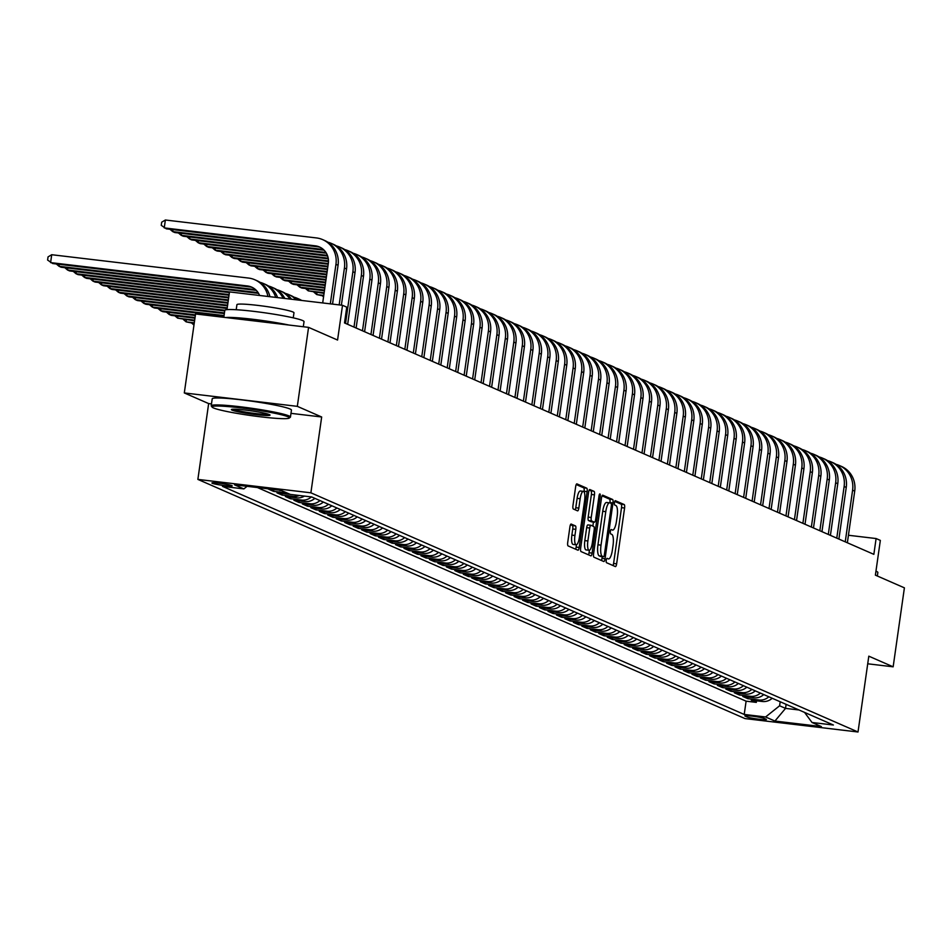 <?xml version="1.0" encoding="UTF-8"?>
<svg xmlns="http://www.w3.org/2000/svg" width="952" height="952" viewBox="0 0 952 952"><rect width="100%" height="100%" fill="white"/><g stroke="black" fill="none" stroke-linecap="round" stroke-linejoin="round"><path stroke-width="1.43" d="M606.257 560.288A2.201 0.607 96.8 0 0 606.531 562.715L615.373 566.571A3.142 0.869 96.8 0 0 615.444 566.595A3.142 0.869 96.8 0 0 616.634 563.834L624.583 508.011A3.142 0.869 96.8 0 0 624.191 504.548L615.361 500.692A2.201 0.607 96.8 0 0 615.313 500.681A2.201 0.607 96.8 0 0 614.468 502.608A2.201 0.607 96.8 0 0 614.742 505.036L615.884 505.536A10.055 2.785 96.8 0 1 617.134 516.615L616.468 521.268A10.055 2.785 96.8 0 1 612.624 530.097A10.055 2.785 96.8 0 1 612.398 530.026L611.255 529.526A2.201 0.607 96.8 0 0 611.208 529.514A2.201 0.607 96.8 0 0 610.363 531.442A2.201 0.607 96.8 0 0 610.637 533.87L611.779 534.37A10.055 2.785 96.8 0 1 613.028 545.46L612.362 550.113A10.055 2.785 96.8 0 1 608.518 558.931A10.055 2.785 96.8 0 1 608.292 558.872L607.15 558.372A2.201 0.607 96.8 0 0 607.102 558.36A2.201 0.607 96.8 0 0 606.257 560.288M212.284 483.271A10.246 0.821 -171.9 0 0 223.363 485.437A10.246 0.821 -171.9 0 0 232.193 485.877A10.246 0.821 -171.9 0 0 231.824 485.591A10.246 0.821 -171.9 0 0 220.745 483.414A10.246 0.821 -171.9 0 0 211.915 482.985A10.246 0.821 -171.9 0 0 212.284 483.271M571.212 524.052A3.142 0.869 96.8 0 0 571.14 524.028A3.142 0.869 96.8 0 0 569.939 526.789L567.713 542.45A3.142 0.869 96.8 0 0 568.106 545.913L577.912 550.197A3.142 0.869 96.8 0 0 577.983 550.22A3.142 0.869 96.8 0 0 579.185 547.459L587.134 491.648A3.142 0.869 96.8 0 0 586.741 488.186L576.936 483.89A3.142 0.869 96.8 0 0 576.864 483.878A3.142 0.869 96.8 0 0 575.663 486.627L572.961 505.548A3.142 0.869 96.8 0 0 573.354 509.011L577.555 510.843A3.142 0.869 96.8 0 0 577.626 510.867A3.142 0.869 96.8 0 0 578.828 508.106L580.161 498.729A8.401 2.332 96.8 0 1 583.374 491.351A8.401 2.332 96.8 0 1 584.611 500.669L579.375 537.416A8.401 2.332 96.8 0 1 576.162 544.794A8.401 2.332 96.8 0 1 574.937 535.476L575.805 529.348A3.142 0.869 96.8 0 0 575.413 525.885L571.069 524.028M867.724 663.794L893.154 666.817L904.4 587.836L875.388 575.151L880.338 540.403L876.102 538.546L873.853 554.35L344.505 322.942L346.754 307.151L342.518 305.295L76.005 273.724L78.124 274.64L229.408 292.597M290.979 413.346L321.669 416.988L297.321 406.349L308.567 327.369L337.567 340.042L342.518 305.295M321.669 416.988L310.887 492.815L858.014 731.993L744.999 718.582L197.873 479.403L310.887 492.815M893.154 666.817L868.807 656.166L858.014 731.993M593.572 553.755A3.142 0.869 96.8 0 0 593.965 557.217L603.77 561.501A3.142 0.869 96.8 0 0 603.842 561.525A3.142 0.869 96.8 0 0 605.044 558.764L612.981 502.942A3.142 0.869 96.8 0 0 612.6 499.479L602.783 495.195A3.142 0.869 96.8 0 0 602.711 495.171A3.142 0.869 96.8 0 0 601.509 497.932L593.572 553.755M590.847 555.849L581.029 551.565A3.142 0.869 96.8 0 1 580.649 548.102L588.586 492.279A3.142 0.869 96.8 0 1 589.788 489.518A3.142 0.869 96.8 0 1 589.859 489.542L594.06 491.375A3.142 0.869 96.8 0 1 594.453 494.838L591.228 517.483A3.142 0.869 96.8 0 0 591.62 520.946L594.405 522.16A3.142 0.869 96.8 0 0 594.476 522.184A3.142 0.869 96.8 0 0 595.678 519.423L599.022 495.861A2.201 0.607 96.8 0 1 599.867 493.921A2.201 0.607 96.8 0 1 600.188 496.361L592.12 553.112A3.142 0.869 96.8 0 1 590.918 555.873A3.142 0.869 96.8 0 1 590.847 555.849M297.321 406.349L184.307 392.938L195.553 313.958L308.567 327.369M278.805 490.078L268.488 489.126L273.569 491.351L273.795 489.756M286.481 492.743A12.804 12.257 113.6 0 1 284.719 492.672L288.099 494.147L276.949 492.827L282.03 495.052L282.256 493.457M299.333 495.492A12.804 12.257 113.6 0 1 293.18 496.373L296.572 497.848L285.421 496.527L290.503 498.753L290.729 497.158M311.387 496.92A12.804 12.257 113.6 0 1 301.653 500.074L305.045 501.549L293.894 500.228L298.976 502.454L299.202 500.859M319.92 500.562A12.804 12.257 113.6 0 1 310.126 503.775L313.505 505.262L302.367 503.929L307.448 506.155L307.675 504.56M328.392 504.262A12.804 12.257 113.6 0 1 318.599 507.475L321.978 508.963L310.828 507.642L315.909 509.855L316.135 508.261M336.865 507.963A12.804 12.257 113.6 0 1 327.06 511.176L330.451 512.664L319.301 511.343L324.382 513.556L324.608 511.974M345.338 511.664A12.804 12.257 113.6 0 1 335.532 514.877L338.924 516.365L327.774 515.044L332.855 517.257L333.081 515.675M353.799 515.365A12.804 12.257 113.6 0 1 344.005 518.59L347.385 520.066L336.246 518.745L341.328 520.97L341.554 519.375M362.272 519.066A12.804 12.257 113.6 0 1 352.466 522.291L355.858 523.767L344.707 522.446L349.789 524.671L350.015 523.076M370.745 522.767A12.804 12.257 113.6 0 1 360.939 525.992L364.33 527.467L353.18 526.147L358.261 528.372L358.488 526.777M379.217 526.48A12.804 12.257 113.6 0 1 369.412 529.693L372.803 531.168L361.653 529.847L366.734 532.073L366.96 530.478M387.678 530.181A12.804 12.257 113.6 0 1 377.885 533.394L381.264 534.881L370.114 533.548L375.207 535.774L375.433 534.179M396.151 533.882A12.804 12.257 113.6 0 1 386.345 537.095L389.737 538.582L378.587 537.261L383.668 539.475L383.894 537.892M404.624 537.582A12.804 12.257 113.6 0 1 394.818 540.795L398.21 542.283L387.059 540.962L392.141 543.175L392.367 541.593M413.097 541.283A12.804 12.257 113.6 0 1 403.291 544.508L406.683 545.984L395.532 544.663L400.613 546.888L400.84 545.294M421.558 544.984A12.804 12.257 113.6 0 1 411.764 548.209L415.143 549.685L403.993 548.364L409.074 550.589L409.3 548.995M430.03 548.685A12.804 12.257 113.6 0 1 420.225 551.91L423.616 553.386L412.466 552.065L417.547 554.29L417.773 552.695M438.503 552.398A12.804 12.257 113.6 0 1 428.697 555.611L432.089 557.087L420.939 555.766L426.02 557.991L426.246 556.396M446.964 556.099A12.804 12.257 113.6 0 1 437.17 559.312L440.55 560.799L429.411 559.467L434.493 561.692L434.719 560.097M455.437 559.8A12.804 12.257 113.6 0 1 445.631 563.013L449.023 564.5L437.872 563.179L442.954 565.393L443.18 563.798M463.91 563.501A12.804 12.257 113.6 0 1 454.104 566.714L457.495 568.201L446.345 566.88L451.427 569.094L451.653 567.511M472.382 567.202A12.804 12.257 113.6 0 1 462.577 570.427L465.968 571.902L454.818 570.581L459.899 572.795L460.125 571.212M480.843 570.902A12.804 12.257 113.6 0 1 471.05 574.127L474.429 575.603L463.291 574.282L468.372 576.507L468.598 574.913M489.316 574.603A12.804 12.257 113.6 0 1 479.51 577.828L482.902 579.304L471.752 577.983L476.833 580.208L477.059 578.614M497.789 578.304A12.804 12.257 113.6 0 1 487.983 581.529L491.375 583.005L480.224 581.684L485.306 583.909L485.532 582.315M506.262 582.017A12.804 12.257 113.6 0 1 496.456 585.23L499.848 586.718L488.697 585.385L493.779 587.61L494.005 586.015M514.723 585.718A12.804 12.257 113.6 0 1 504.929 588.931L508.308 590.418L497.158 589.086L502.239 591.311L502.477 589.716M523.195 589.419A12.804 12.257 113.6 0 1 513.39 592.632L516.781 594.119L505.631 592.798L510.712 595.012L510.938 593.429M531.668 593.12A12.804 12.257 113.6 0 1 521.863 596.333L525.254 597.82L514.104 596.499L519.185 598.713L519.411 597.13M540.141 596.821A12.804 12.257 113.6 0 1 530.335 600.046L533.715 601.521L522.577 600.2L527.658 602.426L527.884 600.831M548.602 600.522A12.804 12.257 113.6 0 1 538.808 603.746L542.188 605.222L531.038 603.901L536.119 606.126L536.345 604.532M557.075 604.222A12.804 12.257 113.6 0 1 547.269 607.447L550.661 608.923L539.51 607.602L544.592 609.827L544.818 608.233M565.548 607.935A12.804 12.257 113.6 0 1 555.742 611.148L559.133 612.624L547.983 611.303L553.064 613.528L553.29 611.934M574.008 611.636A12.804 12.257 113.6 0 1 564.215 614.849L567.594 616.337L556.456 615.004L561.537 617.229L561.763 615.635M582.481 615.337A12.804 12.257 113.6 0 1 572.676 618.55L576.067 620.038L564.917 618.717L569.998 620.93L570.224 619.336M590.954 619.038A12.804 12.257 113.6 0 1 581.148 622.251L584.54 623.738L573.39 622.418L578.471 624.631L578.697 623.048M599.427 622.739A12.804 12.257 113.6 0 1 589.621 625.964L593.013 627.439L581.862 626.118L586.944 628.344L587.17 626.749M607.888 626.44A12.804 12.257 113.6 0 1 598.094 629.665L601.474 631.14L590.323 629.819L595.417 632.045L595.643 630.45M616.361 630.141A12.804 12.257 113.6 0 1 606.555 633.366L609.946 634.841L598.796 633.52L603.877 635.746L604.103 634.151M624.833 633.842A12.804 12.257 113.6 0 1 615.028 637.067L618.419 638.542L607.269 637.221L612.35 639.447L612.576 637.852M633.306 637.554A12.804 12.257 113.6 0 1 623.5 640.767L626.892 642.255L615.742 640.922L620.823 643.147L621.049 641.553M641.767 641.255A12.804 12.257 113.6 0 1 631.973 644.468L635.353 645.956L624.203 644.635L629.284 646.848L629.51 645.254M650.24 644.956A12.804 12.257 113.6 0 1 640.434 648.169L643.826 649.657L632.675 648.336L637.757 650.549L637.983 648.966M658.713 648.657A12.804 12.257 113.6 0 1 648.907 651.87L652.298 653.358L641.148 652.037L646.229 654.25L646.456 652.667M667.173 652.358A12.804 12.257 113.6 0 1 657.38 655.583L660.759 657.058L649.621 655.738L654.702 657.963L654.928 656.368M675.646 656.059A12.804 12.257 113.6 0 1 665.853 659.284L669.232 660.759L658.082 659.438L663.163 661.664L663.389 660.069M684.119 659.76A12.804 12.257 113.6 0 1 674.313 662.985L677.705 664.46L666.555 663.139L671.636 665.365L671.862 663.77M692.592 663.473A12.804 12.257 113.6 0 1 682.786 666.686L686.178 668.161L675.027 666.84L680.109 669.066L680.335 667.471M701.053 667.173A12.804 12.257 113.6 0 1 691.259 670.386L694.639 671.874L683.5 670.541L688.582 672.766L688.808 671.172M709.526 670.874A12.804 12.257 113.6 0 1 699.72 674.087L703.111 675.575L691.961 674.254L697.043 676.467L697.269 674.873M717.998 674.575A12.804 12.257 113.6 0 1 708.193 677.788L711.584 679.276L700.434 677.955L705.515 680.168L705.741 678.586M726.471 678.276A12.804 12.257 113.6 0 1 716.666 681.501L720.057 682.977L708.907 681.656L713.988 683.881L714.214 682.287M734.932 681.977A12.804 12.257 113.6 0 1 725.138 685.202L728.518 686.678L717.368 685.357L722.449 687.582L722.687 685.987M743.405 685.678A12.804 12.257 113.6 0 1 733.599 688.903L736.991 690.378L725.841 689.058L730.922 691.283L731.148 689.688M751.878 689.379A12.804 12.257 113.6 0 1 742.072 692.604L745.464 694.079L734.313 692.758L739.395 694.984L739.621 693.389M760.351 693.092A12.804 12.257 113.6 0 1 750.545 696.305L753.936 697.792L742.786 696.459L747.867 698.685L759.018 700.006A12.804 12.257 -66.4 0 0 768.811 696.793M748.093 697.09L747.867 698.685M766.039 719.212L764.182 718.403A9.925 0.797 -171.9 0 0 753.437 716.297A9.925 0.797 -171.9 0 0 744.88 715.88A9.925 0.797 -171.9 0 0 745.237 716.154L747.106 716.975A9.925 0.797 -171.9 0 0 757.84 719.069A9.925 0.797 -171.9 0 0 766.396 719.498A9.925 0.797 -171.9 0 0 766.039 719.212M247.103 486.317L243.867 488.9L222.482 486.365L744.214 714.44L765.598 716.975L779.605 705.789L780.188 701.755M243.867 488.9L234.549 484.83L280.971 490.339L290.289 494.409L311.673 496.956L833.405 725.019L812.02 722.485L821.338 726.554L774.916 721.057L765.598 716.975M257.421 487.543L746.106 701.172L756.328 702.386L751.247 700.172L762.397 701.493A12.804 12.257 -66.4 0 0 772.203 698.268M750.545 696.305L739.395 694.984M742.072 692.604L730.922 691.283M733.599 688.903L722.449 687.582M725.138 685.202L713.988 683.881M716.666 681.501L705.515 680.168M708.193 677.788L697.043 676.467M699.72 674.087L688.582 672.766M691.259 670.386L680.109 669.066M682.786 666.686L671.636 665.365M674.313 662.985L663.163 661.664M665.853 659.284L654.702 657.963M657.38 655.583L646.229 654.25M648.907 651.87L637.757 650.549M640.434 648.169L629.284 646.848M631.973 644.468L620.823 643.147M623.5 640.767L612.35 639.447M615.028 637.067L603.877 635.746M606.555 633.366L595.417 632.045M598.094 629.665L586.944 628.344M589.621 625.964L578.471 624.631M581.148 622.251L569.998 620.93M572.676 618.55L561.537 617.229M564.215 614.849L553.064 613.528M555.742 611.148L544.592 609.827M547.269 607.447L536.119 606.126M538.808 603.746L527.658 602.426M530.335 600.046L519.185 598.713M521.863 596.333L510.712 595.012M513.39 592.632L502.239 591.311M504.929 588.931L493.779 587.61M496.456 585.23L485.306 583.909M487.983 581.529L476.833 580.208M479.51 577.828L468.372 576.507M471.05 574.127L459.899 572.795M462.577 570.427L451.427 569.094M454.104 566.714L442.954 565.393M445.631 563.013L434.493 561.692M437.17 559.312L426.02 557.991M428.697 555.611L417.547 554.29M420.225 551.91L409.074 550.589M411.764 548.209L400.613 546.888M403.291 544.508L392.141 543.175M394.818 540.795L383.668 539.475M386.345 537.095L375.207 535.774M377.885 533.394L366.734 532.073M369.412 529.693L358.261 528.372M360.939 525.992L349.789 524.671M352.466 522.291L341.328 520.97M344.005 518.59L332.855 517.257M335.532 514.877L324.382 513.556M327.06 511.176L315.909 509.855M318.599 507.475L307.448 506.155M310.126 503.775L298.976 502.454M301.653 500.074L290.503 498.753M293.18 496.373L282.03 495.052M284.719 492.672L273.569 491.351M779.605 705.789L785.543 708.383L798.99 709.978M786.114 704.349L785.543 708.383L774.916 721.057M226.981 309.638L229.503 291.883M184.307 392.938L208.655 403.577L197.873 479.403M876.102 538.546L848.434 535.262M756.554 700.791L756.328 702.386M746.106 701.172L744.214 714.44M804.571 712.417L812.02 722.485M753.936 697.792A12.804 12.257 -66.4 0 0 763.73 694.567M745.464 694.079A12.804 12.257 -66.4 0 0 755.257 690.866M736.991 690.378A12.804 12.257 -66.4 0 0 746.796 687.166M728.518 686.678A12.804 12.257 -66.4 0 0 738.324 683.465M720.057 682.977A12.804 12.257 -66.4 0 0 729.851 679.764M711.584 679.276A12.804 12.257 -66.4 0 0 721.39 676.051M703.111 675.575A12.804 12.257 -66.4 0 0 712.917 672.35M694.639 671.874A12.804 12.257 -66.4 0 0 704.444 668.649M686.178 668.161A12.804 12.257 -66.4 0 0 695.971 664.948M677.705 664.46A12.804 12.257 -66.4 0 0 687.511 661.247M669.232 660.759A12.804 12.257 -66.4 0 0 679.038 657.546M660.759 657.058A12.804 12.257 -66.4 0 0 670.565 653.846M652.298 653.358A12.804 12.257 -66.4 0 0 662.092 650.133M643.826 649.657A12.804 12.257 -66.4 0 0 653.631 646.432M635.353 645.956A12.804 12.257 -66.4 0 0 645.158 642.731M626.892 642.255A12.804 12.257 -66.4 0 0 636.686 639.03M618.419 638.542A12.804 12.257 -66.4 0 0 628.225 635.329M609.946 634.841A12.804 12.257 -66.4 0 0 619.752 631.628M601.474 631.14A12.804 12.257 -66.4 0 0 611.279 627.927M593.013 627.439A12.804 12.257 -66.4 0 0 602.806 624.226M584.54 623.738A12.804 12.257 -66.4 0 0 594.346 620.514M576.067 620.038A12.804 12.257 -66.4 0 0 585.873 616.813M567.594 616.337A12.804 12.257 -66.4 0 0 577.4 613.112M559.133 612.624A12.804 12.257 -66.4 0 0 568.927 609.411M550.661 608.923A12.804 12.257 -66.4 0 0 560.466 605.71M542.188 605.222A12.804 12.257 -66.4 0 0 551.993 602.009M533.715 601.521A12.804 12.257 -66.4 0 0 543.521 598.308M525.254 597.82A12.804 12.257 -66.4 0 0 535.048 594.595M516.781 594.119A12.804 12.257 -66.4 0 0 526.587 590.894M508.308 590.418A12.804 12.257 -66.4 0 0 518.114 587.194M499.848 586.718A12.804 12.257 -66.4 0 0 509.641 583.493M491.375 583.005A12.804 12.257 -66.4 0 0 501.18 579.792M482.902 579.304A12.804 12.257 -66.4 0 0 492.708 576.091M474.429 575.603A12.804 12.257 -66.4 0 0 484.235 572.39M465.968 571.902A12.804 12.257 -66.4 0 0 475.762 568.689M457.495 568.201A12.804 12.257 -66.4 0 0 467.301 564.976M449.023 564.5A12.804 12.257 -66.4 0 0 458.828 561.275M440.55 560.799A12.804 12.257 -66.4 0 0 450.355 557.574M432.089 557.087A12.804 12.257 -66.4 0 0 441.883 553.874M423.616 553.386A12.804 12.257 -66.4 0 0 433.422 550.173M415.143 549.685A12.804 12.257 -66.4 0 0 424.949 546.472M406.683 545.984A12.804 12.257 -66.4 0 0 416.476 542.771M398.21 542.283A12.804 12.257 -66.4 0 0 408.003 539.058M389.737 538.582A12.804 12.257 -66.4 0 0 399.542 535.357M381.264 534.881A12.804 12.257 -66.4 0 0 391.07 531.656M372.803 531.168A12.804 12.257 -66.4 0 0 382.597 527.955M364.33 527.467A12.804 12.257 -66.4 0 0 374.136 524.255M355.858 523.767A12.804 12.257 -66.4 0 0 365.663 520.554M347.385 520.066A12.804 12.257 -66.4 0 0 357.19 516.853M338.924 516.365A12.804 12.257 -66.4 0 0 348.718 513.152M330.451 512.664A12.804 12.257 -66.4 0 0 340.257 509.439M321.978 508.963A12.804 12.257 -66.4 0 0 331.784 505.738M313.505 505.262A12.804 12.257 -66.4 0 0 323.311 502.037M305.045 501.549A12.804 12.257 -66.4 0 0 314.838 498.336M296.572 497.848A12.804 12.257 -66.4 0 0 304.438 496.087M288.099 494.147A12.804 12.257 -66.4 0 0 289.86 494.231M279.638 490.447A12.804 12.257 -66.4 0 0 281.399 490.53M208.655 403.577L211.487 403.91M613.028 565.548A3.142 0.869 96.8 0 0 613.588 563.477L621.525 507.654A3.142 0.869 96.8 0 0 621.144 504.191L614.754 501.395M600.522 556.408A2.201 0.607 96.8 0 1 600.474 556.408A2.201 0.607 96.8 0 1 600.414 556.396L603.473 556.765A2.201 0.607 96.8 0 0 603.52 556.777A2.201 0.607 96.8 0 0 604.365 554.849L611.339 505.845A2.201 0.607 96.8 0 0 611.065 503.43L609.934 502.585A3.142 0.869 96.8 0 0 609.542 499.122L602.069 495.849M601.438 560.478A3.142 0.869 96.8 0 0 601.985 558.408L602.247 556.622M609.863 502.894A10.055 2.785 96.8 0 0 609.637 502.834A10.055 2.785 96.8 0 0 605.781 511.652L601.021 545.151A10.055 2.785 96.8 0 0 602.271 556.23L603.473 556.765M609.399 502.846L606.805 502.537A10.055 2.785 96.8 0 0 606.579 502.477A10.055 2.785 96.8 0 0 602.735 511.295L605.781 511.652M600.414 556.396L599.213 555.873A10.055 2.785 96.8 0 1 597.963 544.782L602.735 511.295M589.133 490.197L594.06 491.375M591.49 521.815A3.142 0.869 96.8 0 1 591.418 521.815A3.142 0.869 96.8 0 1 591.347 521.803L588.562 520.577A3.142 0.869 96.8 0 1 588.169 517.115L591.394 494.481A3.142 0.869 96.8 0 0 591.002 491.018M593.429 522.053L592.858 526.099M589.419 550.256L589.062 552.755L592.12 553.112M587.884 540.974A8.401 2.332 96.8 0 0 589.121 550.292A8.401 2.332 96.8 0 0 592.334 542.914L594.179 529.966A3.142 0.869 96.8 0 0 593.786 526.504L591.002 525.29A3.142 0.869 96.8 0 0 590.93 525.266A3.142 0.869 96.8 0 0 589.728 528.027L587.884 540.974L584.825 540.605A8.401 2.332 96.8 0 0 586.063 549.923L589.121 550.292M590.859 525.266L587.943 524.921A3.142 0.869 96.8 0 0 587.872 524.909A3.142 0.869 96.8 0 0 586.67 527.658L589.728 528.027M584.825 540.605L586.67 527.658M588.503 554.826A3.142 0.869 96.8 0 0 589.062 552.755M576.162 544.794L573.116 544.425A8.401 2.332 96.8 0 1 571.878 535.107L572.747 528.991A3.142 0.869 96.8 0 0 572.366 525.528L570.498 524.707M583.374 491.351L580.327 490.994A8.401 2.332 96.8 0 0 577.114 498.36L580.161 498.729M575.222 509.82A3.142 0.869 96.8 0 0 575.77 507.749L577.114 498.36M584.004 491.791L584.076 491.28A3.142 0.869 96.8 0 0 583.683 487.817L576.21 484.544M575.579 549.173A3.142 0.869 96.8 0 0 576.138 547.102L576.472 544.758M836.023 464.338A24.014 22.991 113.6 0 1 839.307 465.48L841.425 466.397A24.014 22.991 113.6 0 1 854.717 491.113L847.363 542.771M839.307 465.48A24.014 22.991 113.6 0 1 852.599 490.197L845.245 541.843M875.959 571.176A40.02 3.213 8.1 0 1 876.411 571.367A40.02 3.213 8.1 0 1 877.851 572.473L877.351 576.008M213.438 407.932A39.056 3.142 -171.9 0 0 254.148 416A39.056 3.142 -171.9 0 0 289.206 418.083A39.056 3.142 -171.9 0 0 287.968 416.774A39.056 3.142 -171.9 0 0 244.164 408.301A39.056 3.142 -171.9 0 0 212.129 407.111A39.056 3.142 -171.9 0 0 213.438 407.932M212.129 407.111L211.308 406.04A40.02 3.213 8.1 0 1 211.213 405.766A40.02 3.213 8.1 0 1 245.723 407.456A40.02 3.213 8.1 0 1 289.015 415.929A40.02 3.213 8.1 0 1 290.455 417.047A40.02 3.213 8.1 0 1 290.289 417.285L289.206 418.083M232.074 410.145A19.528 1.571 8.1 0 1 231.455 409.479A19.528 1.571 8.1 0 1 248.984 410.526A19.528 1.571 8.1 0 1 269.333 414.56A19.528 1.571 8.1 0 1 269.987 414.965A19.528 1.571 8.1 0 1 253.97 414.382A19.528 1.571 8.1 0 1 232.074 410.145M232.931 409.217A18.564 1.487 -171.9 0 0 233.121 409.3A18.564 1.487 -171.9 0 0 251.007 412.93A18.564 1.487 -171.9 0 0 268.642 414.298M223.803 317.313L224.803 310.352A40.02 3.213 8.1 0 1 259.301 312.054A40.02 3.213 8.1 0 1 302.593 320.526A40.02 3.213 8.1 0 1 304.033 321.633L303.307 326.738M236.203 309.721L236.929 304.664A28.81 2.321 8.1 0 1 261.764 305.889A28.81 2.321 8.1 0 1 292.942 311.994A28.81 2.321 8.1 0 1 293.978 312.791L293.252 317.849M211.213 405.766L212.213 398.817A40.02 3.213 8.1 0 1 246.711 400.506A40.02 3.213 8.1 0 1 290.003 408.979A40.02 3.213 8.1 0 1 291.443 410.098L290.455 417.047M225.791 317.54A40.02 3.213 8.1 0 1 288.861 325.025M827.55 460.637A24.014 22.991 113.6 0 1 830.834 461.768L832.952 462.696A24.014 22.991 113.6 0 1 846.245 487.412L838.89 539.058M830.834 461.768A24.014 22.991 113.6 0 1 844.126 486.496L836.772 538.142M819.077 456.936A24.014 22.991 113.6 0 1 822.361 458.067L824.48 458.995A24.014 22.991 113.6 0 1 837.772 483.711L830.418 535.357M822.361 458.067A24.014 22.991 113.6 0 1 835.654 482.783L828.299 534.441M810.604 453.235A24.014 22.991 113.6 0 1 813.9 454.366L816.007 455.294A24.014 22.991 113.6 0 1 829.299 480.01L821.957 531.656M813.9 454.366A24.014 22.991 113.6 0 1 827.181 479.082L819.839 530.728M802.143 449.522A24.014 22.991 113.6 0 1 805.428 450.665L807.546 451.593A24.014 22.991 113.6 0 1 820.838 476.309L813.484 527.955M805.428 450.665A24.014 22.991 113.6 0 1 818.72 475.381L811.366 527.027M793.671 445.822A24.014 22.991 113.6 0 1 796.955 446.964L799.073 447.892A24.014 22.991 113.6 0 1 812.365 472.608L805.011 524.255M796.955 446.964A24.014 22.991 113.6 0 1 810.247 471.68L802.893 523.326M785.198 442.121A24.014 22.991 113.6 0 1 788.482 443.263L790.6 444.191A24.014 22.991 113.6 0 1 803.893 468.908L796.538 520.554M788.482 443.263A24.014 22.991 113.6 0 1 801.774 467.979L794.432 519.625M776.725 438.42A24.014 22.991 113.6 0 1 780.021 439.562L782.139 440.478A24.014 22.991 113.6 0 1 795.42 465.207L788.077 516.853M780.021 439.562A24.014 22.991 113.6 0 1 793.302 464.278L785.959 515.924M768.264 434.719A24.014 22.991 113.6 0 1 771.548 435.849L773.667 436.778A24.014 22.991 113.6 0 1 786.959 461.494L779.605 513.14M771.548 435.849A24.014 22.991 113.6 0 1 784.841 460.578L777.486 512.224M759.791 431.018A24.014 22.991 113.6 0 1 763.076 432.148L765.194 433.077A24.014 22.991 113.6 0 1 778.486 457.793L771.132 509.439M763.076 432.148A24.014 22.991 113.6 0 1 776.368 456.865L769.014 508.523M751.318 427.317A24.014 22.991 113.6 0 1 754.603 428.448L756.721 429.376A24.014 22.991 113.6 0 1 770.013 454.092L762.671 505.738M754.603 428.448A24.014 22.991 113.6 0 1 767.895 453.164L760.553 504.81M742.857 423.616A24.014 22.991 113.6 0 1 746.142 424.747L748.26 425.675A24.014 22.991 113.6 0 1 761.541 450.391L754.198 502.037M746.142 424.747A24.014 22.991 113.6 0 1 759.434 449.463L752.08 501.109M734.385 419.903A24.014 22.991 113.6 0 1 737.669 421.046L739.787 421.974A24.014 22.991 113.6 0 1 753.08 446.69L745.725 498.336M737.669 421.046A24.014 22.991 113.6 0 1 750.961 445.762L743.607 497.408M725.912 416.202A24.014 22.991 113.6 0 1 729.196 417.345L731.314 418.273A24.014 22.991 113.6 0 1 744.607 442.989L737.253 494.635M729.196 417.345A24.014 22.991 113.6 0 1 742.489 442.061L735.134 493.707M717.439 412.502A24.014 22.991 113.6 0 1 720.723 413.644L722.842 414.56A24.014 22.991 113.6 0 1 736.134 439.288L728.792 490.935M720.723 413.644A24.014 22.991 113.6 0 1 734.016 438.36L726.673 490.006M708.978 408.801A24.014 22.991 113.6 0 1 712.263 409.943L714.381 410.859A24.014 22.991 113.6 0 1 727.673 435.576L720.319 487.234M712.263 409.943A24.014 22.991 113.6 0 1 725.555 434.659L718.201 486.305M700.505 405.1A24.014 22.991 113.6 0 1 703.79 406.23L705.908 407.158A24.014 22.991 113.6 0 1 719.2 431.875L711.846 483.521M703.79 406.23A24.014 22.991 113.6 0 1 717.082 430.958L709.728 482.604M692.033 401.399A24.014 22.991 113.6 0 1 695.317 402.529L697.435 403.458A24.014 22.991 113.6 0 1 710.727 428.174L703.373 479.82M695.317 402.529A24.014 22.991 113.6 0 1 708.609 427.246L701.255 478.892M683.56 397.698A24.014 22.991 113.6 0 1 686.856 398.828L688.962 399.757A24.014 22.991 113.6 0 1 702.255 424.473L694.912 476.119M686.856 398.828A24.014 22.991 113.6 0 1 700.136 423.545L692.794 475.191M675.099 393.985A24.014 22.991 113.6 0 1 678.383 395.128L680.501 396.056A24.014 22.991 113.6 0 1 693.794 420.772L686.44 472.418M678.383 395.128A24.014 22.991 113.6 0 1 691.676 419.844L684.321 471.49M666.626 390.284A24.014 22.991 113.6 0 1 669.911 391.427L672.029 392.355A24.014 22.991 113.6 0 1 685.321 417.071L677.967 468.717M669.911 391.427A24.014 22.991 113.6 0 1 683.203 416.143L675.849 467.789M658.153 386.583A24.014 22.991 113.6 0 1 661.438 387.726L663.556 388.642A24.014 22.991 113.6 0 1 676.848 413.37L669.494 465.016M661.438 387.726A24.014 22.991 113.6 0 1 674.73 412.442L667.388 464.088M649.692 382.882A24.014 22.991 113.6 0 1 652.977 384.025L655.095 384.941A24.014 22.991 113.6 0 1 668.375 409.669L661.033 461.315M652.977 384.025A24.014 22.991 113.6 0 1 666.269 408.741L658.915 460.387M641.22 379.182A24.014 22.991 113.6 0 1 644.504 380.312L646.622 381.24A24.014 22.991 113.6 0 1 659.914 405.957L652.56 457.603M644.504 380.312A24.014 22.991 113.6 0 1 657.796 405.04L650.442 456.686M632.747 375.481A24.014 22.991 113.6 0 1 636.031 376.611L638.149 377.539A24.014 22.991 113.6 0 1 651.442 402.256L644.087 453.902M636.031 376.611A24.014 22.991 113.6 0 1 649.323 401.327L641.969 452.985M624.274 371.78A24.014 22.991 113.6 0 1 627.558 372.91L629.677 373.838A24.014 22.991 113.6 0 1 642.969 398.555L635.627 450.201M627.558 372.91A24.014 22.991 113.6 0 1 640.851 397.627L633.508 449.273M615.813 368.067A24.014 22.991 113.6 0 1 619.097 369.209L621.216 370.138A24.014 22.991 113.6 0 1 634.508 394.854L627.154 446.5M619.097 369.209A24.014 22.991 113.6 0 1 632.39 393.926L625.036 445.572M607.34 364.366A24.014 22.991 113.6 0 1 610.625 365.508L612.743 366.437A24.014 22.991 113.6 0 1 626.035 391.153L618.681 442.799M610.625 365.508A24.014 22.991 113.6 0 1 623.917 390.225L616.563 441.871M598.867 360.665A24.014 22.991 113.6 0 1 602.152 361.808L604.27 362.736A24.014 22.991 113.6 0 1 617.562 387.452L610.208 439.098M602.152 361.808A24.014 22.991 113.6 0 1 615.444 386.524L608.09 438.17M590.395 356.964A24.014 22.991 113.6 0 1 593.691 358.107L595.797 359.023A24.014 22.991 113.6 0 1 609.09 383.751L601.747 435.397M593.691 358.107A24.014 22.991 113.6 0 1 606.971 382.823L599.629 434.469M581.934 353.263A24.014 22.991 113.6 0 1 585.218 354.394L587.336 355.322A24.014 22.991 113.6 0 1 600.629 380.038L593.274 431.696M585.218 354.394A24.014 22.991 113.6 0 1 598.51 379.122L591.156 430.768M573.461 349.562A24.014 22.991 113.6 0 1 576.745 350.693L578.864 351.621A24.014 22.991 113.6 0 1 592.156 376.337L584.802 427.983M576.745 350.693A24.014 22.991 113.6 0 1 590.038 375.421L582.683 427.067M564.988 345.862A24.014 22.991 113.6 0 1 568.273 346.992L570.391 347.92A24.014 22.991 113.6 0 1 583.683 372.637L576.329 424.283M568.273 346.992A24.014 22.991 113.6 0 1 581.565 371.708L574.223 423.354M556.515 342.161A24.014 22.991 113.6 0 1 559.812 343.291L561.93 344.219A24.014 22.991 113.6 0 1 575.21 368.936L567.868 420.582M559.812 343.291A24.014 22.991 113.6 0 1 573.092 368.007L565.75 419.653M548.054 338.448A24.014 22.991 113.6 0 1 551.339 339.59L553.457 340.518A24.014 22.991 113.6 0 1 566.749 365.235L559.395 416.881M551.339 339.59A24.014 22.991 113.6 0 1 564.631 364.307L557.277 415.953M539.582 334.747A24.014 22.991 113.6 0 1 542.866 335.889L544.984 336.818A24.014 22.991 113.6 0 1 558.277 361.534L550.922 413.18M542.866 335.889A24.014 22.991 113.6 0 1 556.158 360.606L548.804 412.252M531.109 331.046A24.014 22.991 113.6 0 1 534.393 332.188L536.511 333.105A24.014 22.991 113.6 0 1 549.804 357.833L542.462 409.479M534.393 332.188A24.014 22.991 113.6 0 1 547.686 356.905L540.343 408.551M522.648 327.345A24.014 22.991 113.6 0 1 525.932 328.488L528.051 329.404A24.014 22.991 113.6 0 1 541.331 354.12L533.989 405.778M525.932 328.488A24.014 22.991 113.6 0 1 539.225 353.204L531.87 404.85M514.175 323.644A24.014 22.991 113.6 0 1 517.46 324.775L519.578 325.703A24.014 22.991 113.6 0 1 532.87 350.419L525.516 402.065M517.46 324.775A24.014 22.991 113.6 0 1 530.752 349.503L523.398 401.149M505.702 319.943A24.014 22.991 113.6 0 1 508.987 321.074L511.105 322.002A24.014 22.991 113.6 0 1 524.397 346.718L517.043 398.364M508.987 321.074A24.014 22.991 113.6 0 1 522.279 345.79L514.925 397.448M497.23 316.243A24.014 22.991 113.6 0 1 500.514 317.373L502.632 318.301A24.014 22.991 113.6 0 1 515.924 343.017L508.582 394.663M500.514 317.373A24.014 22.991 113.6 0 1 513.806 342.089L506.464 393.735M488.769 312.53A24.014 22.991 113.6 0 1 492.053 313.672L494.171 314.6A24.014 22.991 113.6 0 1 507.464 339.317L500.109 390.963M492.053 313.672A24.014 22.991 113.6 0 1 505.345 338.388L497.991 390.034M480.296 308.829A24.014 22.991 113.6 0 1 483.58 309.971L485.698 310.899A24.014 22.991 113.6 0 1 498.991 335.616L491.637 387.262M483.58 309.971A24.014 22.991 113.6 0 1 496.873 334.688L489.518 386.333M323.549 296.869L322.419 295.905M471.823 305.128A24.014 22.991 113.6 0 1 475.107 306.27L477.226 307.198A24.014 22.991 113.6 0 1 490.518 331.915L483.164 383.561M475.107 306.27A24.014 22.991 113.6 0 1 488.4 330.987L481.046 382.633M323.763 295.394L316.695 294.549L323.668 296.048M316.98 292.561L316.695 294.549L313.958 292.204M193.97 325.037L191.828 323.204M463.35 301.427A24.014 22.991 113.6 0 1 466.647 302.569L468.753 303.486A24.014 22.991 113.6 0 1 482.045 328.214L474.703 379.86M466.647 302.569A24.014 22.991 113.6 0 1 479.927 327.286L472.585 378.932M324.144 292.74L308.234 290.848L324.049 293.394M308.519 288.861L308.234 290.848L305.485 288.504M194.291 322.823L186.116 321.847L194.196 323.49M186.39 319.86L186.116 321.847L183.367 319.503M454.889 297.726A24.014 22.991 113.6 0 1 458.174 298.857L460.292 299.785A24.014 22.991 113.6 0 1 473.584 324.501L466.23 376.159M458.174 298.857A24.014 22.991 113.6 0 1 471.466 323.585L464.112 375.231M324.525 290.086L299.761 287.147L301.879 288.075L324.43 290.753M300.047 285.16L299.761 287.147L297.012 284.803M194.66 320.169L177.643 318.147L194.577 320.836M177.929 316.159L177.643 318.147L174.894 315.802M446.417 294.025A24.014 22.991 113.6 0 1 449.701 295.156L451.819 296.084A24.014 22.991 113.6 0 1 465.111 320.8L457.757 372.446M449.701 295.156A24.014 22.991 113.6 0 1 462.993 319.872L455.639 371.53M324.894 287.433L291.288 283.446L293.406 284.374L324.799 288.099M291.574 281.459L291.288 283.446L288.539 281.09M195.041 317.516L169.17 314.446L171.289 315.374L194.946 318.182M169.456 312.458L169.17 314.446L166.421 312.101M437.944 290.324A24.014 22.991 113.6 0 1 441.228 291.455L443.346 292.383A24.014 22.991 113.6 0 1 456.639 317.099L449.284 368.745M441.228 291.455A24.014 22.991 113.6 0 1 454.52 316.171L447.178 367.817M325.275 284.779L282.827 279.745L284.934 280.673L325.179 285.445M283.101 277.758L282.827 279.745L280.078 277.389M195.422 314.862L160.698 310.745L162.816 311.673L195.327 315.528M160.983 308.757L160.698 310.745L157.949 308.4M429.471 286.623A24.014 22.991 113.6 0 1 432.767 287.754L434.885 288.682A24.014 22.991 113.6 0 1 448.166 313.398L440.824 365.044M432.767 287.754A24.014 22.991 113.6 0 1 446.048 312.47L438.705 364.116M325.655 282.125L274.354 276.044L276.473 276.961L325.56 282.792M274.64 274.045L274.354 276.044L271.606 273.688M224.053 315.564L152.237 307.044L154.355 307.972L223.958 316.231M152.522 305.057L152.237 307.044L149.488 304.688M421.01 282.911A24.014 22.991 113.6 0 1 424.294 284.053L426.413 284.981A24.014 22.991 113.6 0 1 439.705 309.697L432.351 361.343M424.294 284.053A24.014 22.991 113.6 0 1 437.587 308.769L430.233 360.415M326.024 279.471L265.882 272.332L268 273.26L325.941 280.138M266.167 270.344L265.882 272.332L263.133 269.987M224.434 312.91L143.764 303.343L145.882 304.259L224.339 313.577M144.049 301.344L143.764 303.343L141.015 300.987M412.537 279.21A24.014 22.991 113.6 0 1 415.822 280.352L417.94 281.28A24.014 22.991 113.6 0 1 431.232 305.997L423.878 357.643M415.822 280.352A24.014 22.991 113.6 0 1 429.114 305.068L421.76 356.714M326.405 276.818L257.409 268.631L259.527 269.559L326.31 277.484M257.695 266.643L257.409 268.631L254.66 266.286M224.827 310.257L135.291 299.642L137.409 300.558L224.72 310.923M135.577 297.643L135.291 299.642L132.542 297.286M404.065 275.509A24.014 22.991 113.6 0 1 407.349 276.651L409.467 277.567A24.014 22.991 113.6 0 1 422.759 302.296L415.417 353.942M407.349 276.651A24.014 22.991 113.6 0 1 420.641 301.368L413.299 353.013M326.786 274.164L248.948 264.93L251.066 265.858L326.691 274.83M249.222 262.942L248.948 264.93L246.199 262.585M227.23 307.841L126.83 295.929L128.936 296.857L227.135 308.507M127.104 293.942L126.83 295.929L124.081 293.585M395.604 271.808A24.014 22.991 113.6 0 1 398.888 272.95L401.006 273.867A24.014 22.991 113.6 0 1 414.287 298.583L406.944 350.241M398.888 272.95A24.014 22.991 113.6 0 1 412.18 297.667L404.826 349.313M327.167 271.51L240.475 261.229L242.593 262.157L327.072 272.177M240.761 259.241L240.475 261.229L237.726 258.885M227.611 305.199L118.357 292.228L120.476 293.156L227.516 305.854M118.643 290.241L118.357 292.228L115.609 289.884M387.131 268.107A24.014 22.991 113.6 0 1 390.415 269.238L392.533 270.166A24.014 22.991 113.6 0 1 405.826 294.882L398.471 346.528M390.415 269.238A24.014 22.991 113.6 0 1 403.707 293.966L396.353 345.612M327.536 268.857L232.002 257.528L234.121 258.456L327.44 269.523M232.288 255.541L232.002 257.528L229.254 255.172M227.992 302.546L109.885 288.527L112.003 289.456L227.897 303.2M110.17 286.54L109.885 288.527L107.136 286.183M378.658 264.406A24.014 22.991 113.6 0 1 381.942 265.537L384.061 266.465A24.014 22.991 113.6 0 1 397.353 291.181L389.999 342.827M381.942 265.537A24.014 22.991 113.6 0 1 395.235 290.253L387.88 341.911M327.916 266.203L223.53 253.827L225.648 254.755L327.821 266.869M223.815 251.84L223.53 253.827L220.781 251.471M228.361 299.892L101.412 284.826L103.53 285.755L228.266 300.546M101.697 282.839L101.412 284.826L98.663 282.482M370.185 260.705A24.014 22.991 113.6 0 1 373.47 261.836L375.588 262.764A24.014 22.991 113.6 0 1 388.88 287.48L381.538 339.126M373.47 261.836A24.014 22.991 113.6 0 1 386.762 286.552L379.42 338.198M328.297 263.561L215.069 250.126L217.187 251.042L328.202 264.216M215.342 248.127L215.069 250.126L212.32 247.77M228.742 297.238L92.951 281.126L95.069 282.054L228.647 297.893M293.882 297.143A24.014 22.991 113.6 0 1 297.179 298.274A24.014 22.991 113.6 0 1 300.903 300.356M297.179 298.274L299.285 299.202A24.014 22.991 113.6 0 1 301.736 300.451M93.225 279.138L92.951 281.126L90.202 278.769M361.724 256.992A24.014 22.991 113.6 0 1 365.009 258.135L367.127 259.063A24.014 22.991 113.6 0 1 380.419 283.779L373.065 335.425M365.009 258.135A24.014 22.991 113.6 0 1 378.301 282.851L370.947 334.497M328.476 260.884L206.596 246.425L208.714 247.341L328.476 261.55M206.881 244.426L206.596 246.425L203.847 244.069M229.123 294.584L84.478 277.425L86.596 278.353L229.027 295.251M285.421 293.43A24.014 22.991 113.6 0 1 288.706 294.573A24.014 22.991 113.6 0 1 296.036 299.785M288.706 294.573L290.824 295.501A24.014 22.991 113.6 0 1 297.417 299.94M84.764 275.437L84.478 277.425L81.729 275.068M353.252 253.291A24.014 22.991 113.6 0 1 356.536 254.434L358.654 255.362A24.014 22.991 113.6 0 1 371.946 280.078L364.592 331.724M356.536 254.434A24.014 22.991 113.6 0 1 369.828 279.15L362.474 330.796M328.202 258.147L198.123 242.712L200.241 243.641L328.321 258.837M198.409 240.725L198.123 242.712L195.374 240.368M276.949 289.729A24.014 22.991 113.6 0 1 280.233 290.872A24.014 22.991 113.6 0 1 289.908 299.047M280.233 290.872L282.351 291.8A24.014 22.991 113.6 0 1 291.526 299.249M76.291 271.725L76.005 273.724L73.256 271.368M344.779 249.591A24.014 22.991 113.6 0 1 348.063 250.733L350.181 251.661A24.014 22.991 113.6 0 1 363.474 276.377L356.119 328.023M348.063 250.733A24.014 22.991 113.6 0 1 361.355 275.449L354.001 327.095M327.417 255.362L189.65 239.011L191.768 239.94L327.666 256.064M189.936 237.024L189.65 239.011L186.913 236.667M258.123 292.633L67.532 270.011L69.651 270.939L258.563 293.359M268.476 286.028A24.014 22.991 113.6 0 1 271.76 287.171A24.014 22.991 113.6 0 1 283.053 298.238M271.76 287.171L273.878 288.099A24.014 22.991 113.6 0 1 284.826 298.452M67.818 268.024L67.532 270.011L64.784 267.667M336.306 245.89A24.014 22.991 113.6 0 1 339.602 247.032L341.72 247.948A24.014 22.991 113.6 0 1 355.001 272.677L347.658 324.323M339.602 247.032A24.014 22.991 113.6 0 1 352.883 271.748L345.54 323.394M325.953 252.482L181.189 235.311L183.308 236.239L326.393 253.208M181.475 233.323L181.189 235.311L178.44 232.966M255.552 289.622L59.072 266.31L61.19 267.238L256.35 290.396M260.003 282.327A24.014 22.991 113.6 0 1 263.299 283.47A24.014 22.991 113.6 0 1 275.699 297.369M263.299 283.47L265.418 284.386A24.014 22.991 113.6 0 1 277.579 297.583M59.345 264.323L59.072 266.31L56.323 263.966M327.845 242.189A24.014 22.991 113.6 0 1 331.129 243.319L333.248 244.248A24.014 22.991 113.6 0 1 346.54 268.964L341.387 305.164M331.129 243.319A24.014 22.991 113.6 0 1 344.422 268.048L339.174 304.902M323.382 249.483L172.717 231.61L174.835 232.538L324.18 250.257M173.002 229.622L172.717 231.61L169.968 229.265M252.661 287.599A16.005 15.327 -66.4 0 0 249.579 286.897L52.717 263.537L47.6 260.051L48.052 256.885L51.717 254.72L248.579 278.067A24.014 22.991 113.6 0 1 254.827 279.757A24.014 22.991 113.6 0 1 267.928 296.441M259.563 295.453A16.005 15.327 -66.4 0 0 251.614 287.099A16.005 15.327 -66.4 0 0 247.46 285.969L50.599 262.609L51.717 254.72M254.827 279.757L256.945 280.685A24.014 22.991 113.6 0 1 269.904 296.679M322.692 302.938L328.309 263.43A16.005 15.327 -66.4 0 0 319.455 246.961A16.005 15.327 -66.4 0 0 315.29 245.83L164.244 227.909L165.374 220.007L316.409 237.929A24.014 22.991 113.6 0 1 322.657 239.618L324.775 240.547A24.014 22.991 113.6 0 1 338.067 265.263L332.534 304.104M322.657 239.618A24.014 22.991 113.6 0 1 335.949 264.335L330.32 303.843M320.491 247.46A16.005 15.327 -66.4 0 0 317.409 246.746L166.362 228.837L161.245 225.338L161.697 222.185L165.374 220.007M759.018 700.006L762.397 701.493M747.284 715.702L747.106 716.975M621.144 504.191L624.191 504.548M621.525 507.654L624.583 508.011M613.588 563.477L616.634 563.834M609.542 499.122L612.6 499.479M609.934 502.585L612.981 502.942M601.985 558.408L605.044 558.764M597.963 544.782L601.021 545.151M599.213 555.873L602.271 556.23M591.394 494.481L594.453 494.838M588.169 517.115L591.228 517.483M588.562 520.577L591.62 520.946M591.347 521.803L594.405 522.16M598.975 496.218L600.188 496.361M572.366 525.528L575.413 525.885M572.747 528.991L575.805 529.348M571.878 535.107L574.937 535.476M575.77 507.749L578.828 508.106M583.683 487.817L586.741 488.186M584.076 491.28L587.134 491.648M576.138 547.102L579.185 547.459M854.717 491.113L852.599 490.197M846.245 487.412L844.126 486.496M837.772 483.711L835.654 482.783M829.299 480.01L827.181 479.082M820.838 476.309L818.72 475.381M812.365 472.608L810.247 471.68M803.893 468.908L801.774 467.979M795.42 465.207L793.302 464.278M786.959 461.494L784.841 460.578M778.486 457.793L776.368 456.865M770.013 454.092L767.895 453.164M761.541 450.391L759.434 449.463M753.08 446.69L750.961 445.762M744.607 442.989L742.489 442.061M736.134 439.288L734.016 438.36M727.673 435.576L725.555 434.659M719.2 431.875L717.082 430.958M710.727 428.174L708.609 427.246M702.255 424.473L700.136 423.545M693.794 420.772L691.676 419.844M685.321 417.071L683.203 416.143M676.848 413.37L674.73 412.442M668.375 409.669L666.269 408.741M659.914 405.957L657.796 405.04M651.442 402.256L649.323 401.327M642.969 398.555L640.851 397.627M634.508 394.854L632.39 393.926M626.035 391.153L623.917 390.225M617.562 387.452L615.444 386.524M609.09 383.751L606.971 382.823M600.629 380.038L598.51 379.122M592.156 376.337L590.038 375.421M583.683 372.637L581.565 371.708M575.21 368.936L573.092 368.007M566.749 365.235L564.631 364.307M558.277 361.534L556.158 360.606M549.804 357.833L547.686 356.905M541.331 354.12L539.225 353.204M532.87 350.419L530.752 349.503M524.397 346.718L522.279 345.79M515.924 343.017L513.806 342.089M507.464 339.317L505.345 338.388M498.991 335.616L496.873 334.688M490.518 331.915L488.4 330.987M482.045 328.214L479.927 327.286M473.584 324.501L471.466 323.585M465.111 320.8L462.993 319.872M456.639 317.099L454.52 316.171M448.166 313.398L446.048 312.47M439.705 309.697L437.587 308.769M431.232 305.997L429.114 305.068M422.759 302.296L420.641 301.368M414.287 298.583L412.18 297.667M405.826 294.882L403.707 293.966M397.353 291.181L395.235 290.253M388.88 287.48L386.762 286.552M380.419 283.779L378.301 282.851M371.946 280.078L369.828 279.15M363.474 276.377L361.355 275.449M355.001 272.677L352.883 271.748M346.54 268.964L344.422 268.048M249.579 286.897L247.46 285.969M338.067 265.263L335.949 264.335M317.409 246.746L315.29 245.83M600.474 556.408L603.52 556.777M606.579 502.477L609.637 502.834M591.418 521.815L594.476 522.184M587.872 524.909L590.93 525.266"/></g></svg>
